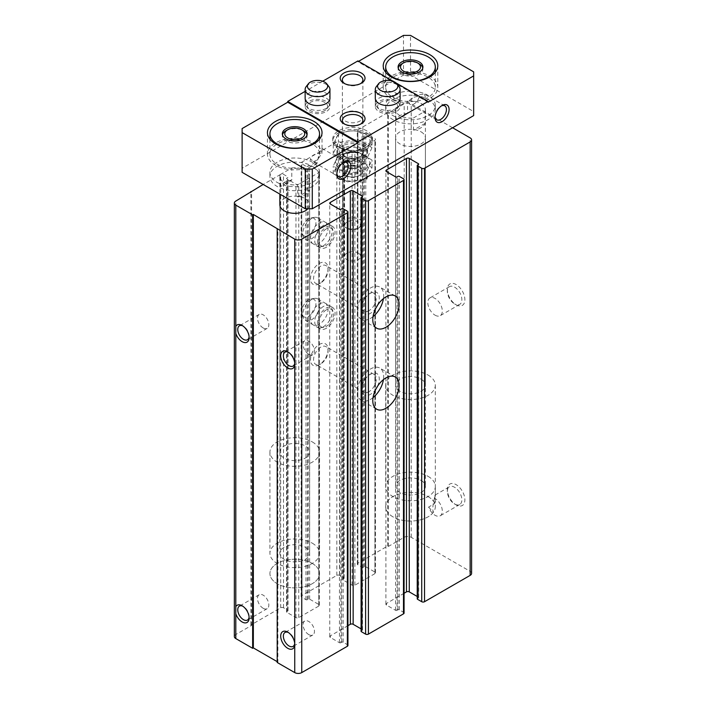 <?xml version="1.0" encoding="UTF-8"?>
<svg xmlns="http://www.w3.org/2000/svg" width="708" height="708" viewBox="0 0 708 708"><rect width="100%" height="100%" fill="white"/><g stroke="black" fill="none" stroke-linecap="round" stroke-linejoin="round"><path stroke-width="0.53" stroke-dasharray="3.54 2.66" d="M428.623 507.052L433.314 512.344C432.384 509.353 432.765 504.654 434.464 498.228C435.013 492.741 435.084 494.511 434.694 503.547L428.623 507.052A10.257 5.921 -120 0 0 435.066 515.291A10.257 5.921 -120 0 0 440.19 515.805A10.257 5.921 -120 0 0 441.642 507.202A10.257 5.921 -120 0 0 434.464 498.228L435.093 495.06L449.465 486.768A10.257 5.921 -120 0 0 447.341 491.458A10.257 5.921 -120 0 0 454.589 504.016A10.257 5.921 -120 0 0 459.722 504.53A10.257 5.921 -120 0 0 459.722 492.688A10.257 5.921 -120 0 0 449.465 486.768M454.589 504.016L456.111 504.892A12.399 7.16 -120 0 0 464.882 499.83A12.399 7.16 -120 0 0 456.111 484.644A12.399 7.16 -120 0 0 447.341 489.706A12.399 7.16 -120 0 0 456.111 504.892L454.589 504.016M471.599 573.356A4.965 2.867 0 0 0 470.147 571.329L411.206 537.301A4.965 2.867 0 0 0 404.188 537.301L388.409 546.417L387.701 546.01L357.885 563.232A1.982 1.142 0 0 0 357.301 564.037A1.982 1.142 0 0 0 357.885 564.851L362.098 567.276A0.991 0.575 0 0 0 363.496 567.276L364.372 566.772A0.991 0.575 0 0 1 365.779 566.772L374.895 572.037A1.982 1.142 0 0 1 375.479 572.852A1.982 1.142 0 0 1 374.895 573.657L354.903 585.206A1.982 1.142 0 0 1 352.097 585.206L342.973 579.94A0.991 0.575 0 0 1 342.973 579.126L343.849 578.622A0.991 0.575 0 0 0 343.849 577.808L339.645 575.383A1.982 1.142 0 0 0 336.831 575.383L301.75 595.632A1.982 1.142 0 0 0 301.174 596.446A1.982 1.142 0 0 0 301.75 597.251L305.962 599.685A0.991 0.575 0 0 0 307.369 599.685L308.245 599.18A0.991 0.575 0 0 1 309.644 599.18L318.768 604.446A1.982 1.142 0 0 1 319.352 605.251A1.982 1.142 0 0 1 318.768 606.066L298.776 617.606A1.982 1.142 0 0 1 295.962 617.606L286.846 612.34A0.991 0.575 0 0 1 286.846 611.535L287.722 611.031A0.991 0.575 0 0 0 287.722 610.216L283.51 607.783A1.982 1.142 0 0 0 280.704 607.783L250.889 625.005L251.588 625.412L235.799 634.518A4.965 2.867 0 0 0 234.348 636.545M456.111 304.785A12.399 7.16 -120 0 0 464.882 299.723A12.399 7.16 -120 0 0 456.111 284.527A12.399 7.16 -120 0 0 447.341 289.59A12.399 7.16 -120 0 0 456.111 304.785L454.589 303.909A10.257 5.921 -120 0 0 459.722 304.413A10.257 5.921 -120 0 0 459.722 292.572A10.257 5.921 -120 0 0 449.465 286.651A10.257 5.921 -120 0 0 447.341 291.342A10.257 5.921 -120 0 0 454.589 303.909L456.111 304.785M452.607 127.759L411.206 103.864A4.965 2.867 0 0 0 404.188 103.864L388.409 112.97L387.701 112.572L357.885 129.785A1.982 1.142 0 0 0 357.301 130.599A1.982 1.142 0 0 0 357.885 131.405L362.098 133.839A0.991 0.575 0 0 0 363.496 133.839L364.372 133.325A0.991 0.575 0 0 1 365.779 133.325L374.895 138.6A1.982 1.142 0 0 1 375.479 139.405A1.982 1.142 0 0 1 374.895 140.219L354.903 151.76A1.982 1.142 0 0 1 352.097 151.76L342.973 146.494A0.991 0.575 0 0 1 342.973 145.689L343.849 145.175A0.991 0.575 0 0 0 343.849 144.37L339.645 141.936A1.982 1.142 0 0 0 336.831 141.936L301.75 162.194A1.982 1.142 0 0 0 301.174 162.999A1.982 1.142 0 0 0 301.75 163.814L305.962 166.238A0.991 0.575 0 0 0 307.369 166.238L308.245 165.734A0.991 0.575 0 0 1 309.644 165.734L318.768 171A1.982 1.142 0 0 1 319.352 171.814A1.982 1.142 0 0 1 318.768 172.619L298.776 184.168A1.982 1.142 0 0 1 295.962 184.168L286.846 178.903A0.991 0.575 0 0 1 286.846 178.089L287.722 177.584A0.991 0.575 0 0 0 287.722 176.779L283.51 174.345A1.982 1.142 0 0 0 280.704 174.345L263.164 184.469M388.409 546.417L388.409 112.97M387.701 546.01L387.701 112.572M319.29 364.735A12.399 7.16 -60 0 1 310.52 359.673A12.399 7.16 -60 0 1 319.29 344.477A12.399 7.16 -60 0 1 328.061 349.548A12.399 7.16 -60 0 1 319.29 364.735L320.812 363.859A10.257 5.921 -60 0 1 315.688 364.363A10.257 5.921 -60 0 1 315.688 352.522A10.257 5.921 -60 0 1 325.937 346.601A10.257 5.921 -60 0 1 328.061 351.301A10.257 5.921 -60 0 1 320.812 363.859L319.29 364.735M319.29 283.713A12.399 7.16 -60 0 1 310.52 278.651A12.399 7.16 -60 0 1 319.29 263.464A12.399 7.16 -60 0 1 328.061 268.527A12.399 7.16 -60 0 1 319.29 283.713L320.812 282.837A10.257 5.921 -60 0 1 315.688 283.35A10.257 5.921 -60 0 1 315.688 271.509A10.257 5.921 -60 0 1 325.937 265.589A10.257 5.921 -60 0 1 328.061 270.279A10.257 5.921 -60 0 1 320.812 282.837L319.29 283.713M319.29 324.229A12.399 7.16 -60 0 1 313.095 324.839A12.399 7.16 -60 0 1 313.095 310.52A12.399 7.16 -60 0 1 325.494 303.36A12.399 7.16 -60 0 1 327.397 313.299A12.399 7.16 -60 0 1 319.29 324.229M319.29 243.207A12.399 7.16 -60 0 1 313.095 243.826A12.399 7.16 -60 0 1 313.095 229.498A12.399 7.16 -60 0 1 325.494 222.339A12.399 7.16 -60 0 1 327.397 232.277A12.399 7.16 -60 0 1 319.29 243.207M250.889 625.005L250.889 192.372M251.588 625.412L251.588 191.965M277.2 661.661L277.899 662.068L277.899 228.622M277.899 662.068L277.2 662.476M347.938 645.457A1.982 1.142 0 0 0 347.363 644.652L343.15 642.218A0.991 0.575 0 0 0 341.743 642.218L340.867 642.722L340.867 209.285M347.938 625.677L330.344 635.837A1.982 1.142 0 0 0 329.76 636.651A1.982 1.142 0 0 0 330.344 637.457L339.468 642.722A0.991 0.575 0 0 0 340.867 642.722M361.098 628.89L362.266 629.562L362.266 196.93L362.266 630.368A0.991 0.575 0 0 0 362.266 629.562M362.266 630.368L361.39 630.872A0.991 0.575 0 0 0 361.098 631.279M404.073 613.057A1.982 1.142 0 0 0 403.489 612.243L399.277 609.809A0.991 0.575 0 0 0 397.878 609.809L397.002 610.323L397.002 176.876M404.073 593.277L386.479 603.428A1.982 1.142 0 0 0 385.895 604.243A1.982 1.142 0 0 0 386.479 605.057L395.595 610.323A0.991 0.575 0 0 0 397.002 610.323M417.233 596.481L418.401 597.154L418.401 164.522L418.401 597.968A0.991 0.575 0 0 0 418.401 597.154M418.401 597.968L417.525 598.472A0.991 0.575 0 0 0 417.233 598.88M359.637 167.256A9.921 5.726 180 0 1 359.637 175.354A9.921 5.726 180 0 1 345.601 175.354A9.921 5.726 180 0 1 345.601 167.256A9.921 5.726 180 0 1 359.637 167.256A9.921 5.726 0 0 0 345.601 167.256L345.601 167.256A9.921 5.726 0 0 0 345.601 175.354A9.921 5.726 0 0 0 359.637 175.354A9.921 5.726 0 0 0 359.637 167.256L358.31 166.486A8.045 4.646 0 0 0 346.938 166.486L346.938 166.486A8.045 4.646 0 0 0 344.584 169.77A8.045 4.646 0 0 0 352.619 174.416A8.045 4.646 0 0 0 360.664 169.77A8.045 4.646 0 0 0 358.31 166.486M279.855 452.031A14.886 8.593 180 0 1 289.041 444.093A14.886 8.593 180 0 1 305.263 445.952A14.886 8.593 180 0 1 309.617 452.031A14.886 8.593 180 0 1 294.74 460.625A14.886 8.593 180 0 1 279.855 452.031L279.855 204.727A14.886 8.593 180 0 1 289.041 196.789A14.886 8.593 180 0 1 305.263 198.647A14.886 8.593 180 0 1 309.617 204.727A14.886 8.593 180 0 1 307.865 208.772M421.03 131.812A14.886 8.593 180 0 1 425.393 137.883A14.886 8.593 180 0 1 410.507 146.476A14.886 8.593 180 0 1 395.622 137.883A14.886 8.593 180 0 1 404.808 129.945A14.886 8.593 180 0 1 421.03 131.812M308.768 354.283A8.045 4.646 -120 0 0 312.794 354.681A8.045 4.646 -120 0 0 312.794 345.398A8.045 4.646 -120 0 0 304.75 340.752A8.045 4.646 -120 0 0 303.52 347.203A8.045 4.646 -120 0 0 308.768 354.283M294.705 363.098A8.045 4.646 -120 0 0 294.74 362.39A8.045 4.646 -120 0 0 289.05 352.54A8.045 4.646 -120 0 0 288.421 352.212M263.164 327.954A8.045 4.646 -120 0 0 267.181 328.353A8.045 4.646 -120 0 0 267.181 319.069A8.045 4.646 -120 0 0 259.146 314.423A8.045 4.646 -120 0 0 257.907 320.866A8.045 4.646 -120 0 0 263.164 327.954M249.101 336.769A8.045 4.646 -120 0 0 249.127 336.061A8.045 4.646 -120 0 0 243.446 326.211A8.045 4.646 -120 0 0 242.817 325.884M308.768 634.607A8.045 4.646 -120 0 0 312.794 635.005A8.045 4.646 -120 0 0 312.794 625.722A8.045 4.646 -120 0 0 304.75 621.075A8.045 4.646 -120 0 0 303.52 627.518A8.045 4.646 -120 0 0 308.768 634.607M294.705 643.413A8.045 4.646 -120 0 0 294.74 642.705A8.045 4.646 -120 0 0 289.05 632.855A8.045 4.646 -120 0 0 288.421 632.536M263.164 608.278A8.045 4.646 -120 0 0 267.181 608.676A8.045 4.646 -120 0 0 267.181 599.393A8.045 4.646 -120 0 0 259.146 594.747A8.045 4.646 -120 0 0 257.907 601.189A8.045 4.646 -120 0 0 263.164 608.278M249.101 617.084A8.045 4.646 -120 0 0 249.127 616.376A8.045 4.646 -120 0 0 243.446 606.526A8.045 4.646 -120 0 0 242.817 606.207M435.066 315.184A10.257 5.921 -120 0 0 440.19 315.688A10.257 5.921 -120 0 0 441.765 307.476A10.257 5.921 -120 0 0 435.066 298.431A10.257 5.921 -120 0 0 429.933 297.926A10.257 5.921 -120 0 0 428.367 306.148A10.257 5.921 -120 0 0 435.066 315.184M326.308 247.26A12.399 7.16 -60 0 1 320.113 247.871A12.399 7.16 -60 0 1 320.113 233.551A12.399 7.16 -60 0 1 332.512 226.392A12.399 7.16 -60 0 1 334.415 236.33A12.399 7.16 -60 0 1 326.308 247.26M326.308 328.273A12.399 7.16 -60 0 1 320.113 328.893A12.399 7.16 -60 0 1 320.113 314.573A12.399 7.16 -60 0 1 332.512 307.405A12.399 7.16 -60 0 1 334.415 317.343A12.399 7.16 -60 0 1 326.308 328.273M373.036 316.609A18.603 10.744 -60 0 1 370.514 318.352A18.603 10.744 -60 0 1 361.213 319.273A18.603 10.744 -60 0 1 361.213 297.794A18.603 10.744 -60 0 1 379.815 287.05A18.603 10.744 -60 0 1 383.426 298.626M375.966 307.953A12.399 7.16 -60 0 1 370.514 313.29A12.399 7.16 -60 0 1 361.744 308.228A12.399 7.16 -60 0 1 370.514 293.032A12.399 7.16 -60 0 1 378.408 294.192A12.399 7.16 -60 0 1 377.382 305.484M368.992 310.662A10.257 5.921 -60 0 1 363.868 311.166A10.257 5.921 -60 0 1 361.744 306.467A10.257 5.921 -60 0 1 368.992 293.909A10.257 5.921 -60 0 1 374.125 293.404A10.257 5.921 -60 0 1 375.691 301.617A10.257 5.921 -60 0 1 368.992 310.662M373.036 397.631A18.603 10.744 -60 0 1 370.514 399.374A18.603 10.744 -60 0 1 361.213 400.294A18.603 10.744 -60 0 1 361.213 378.807A18.603 10.744 -60 0 1 379.815 368.063A18.603 10.744 -60 0 1 383.426 379.638M375.966 388.966A12.399 7.16 -60 0 1 370.514 394.303A12.399 7.16 -60 0 1 361.744 389.241A12.399 7.16 -60 0 1 370.514 374.054A12.399 7.16 -60 0 1 378.408 375.213A12.399 7.16 -60 0 1 377.382 386.506M368.992 391.674A10.257 5.921 -60 0 1 363.868 392.179A10.257 5.921 -60 0 1 361.744 387.488A10.257 5.921 -60 0 1 368.992 374.93A10.257 5.921 -60 0 1 374.125 374.417A10.257 5.921 -60 0 1 375.691 382.639A10.257 5.921 -60 0 1 368.992 391.674M421.03 379.116A14.886 8.593 180 0 1 425.393 385.196A14.886 8.593 180 0 1 410.507 393.79A14.886 8.593 180 0 1 395.622 385.196A14.886 8.593 180 0 1 404.808 377.249A14.886 8.593 180 0 1 421.03 379.116M428.048 375.063A24.807 14.319 180 0 1 435.314 385.196A24.807 14.319 180 0 1 410.507 399.516A24.807 14.319 180 0 1 385.701 385.196A24.807 14.319 180 0 1 401.011 371.957A24.807 14.319 180 0 1 428.048 375.063M433.314 512.344A24.807 14.319 180 0 1 405.525 520.752A24.807 14.319 180 0 1 385.701 506.716A24.807 14.319 180 0 1 401.011 493.485A24.807 14.319 180 0 1 428.048 496.591A24.807 14.319 180 0 1 434.694 503.547M312.281 441.907A24.807 14.319 180 0 1 319.547 452.031A24.807 14.319 180 0 1 294.74 466.351A24.807 14.319 180 0 1 269.934 452.031A24.807 14.319 180 0 1 285.244 438.801A24.807 14.319 180 0 1 312.281 441.907M312.281 563.426A24.807 14.319 180 0 1 319.547 573.56A24.807 14.319 180 0 1 294.74 587.879A24.807 14.319 180 0 1 269.934 573.56A24.807 14.319 180 0 1 285.244 560.329A24.807 14.319 180 0 1 312.281 563.426A24.807 14.319 180 0 1 319.547 573.56A24.807 14.319 180 0 1 294.74 587.879A24.807 14.319 180 0 1 269.934 573.56A24.807 14.319 180 0 1 285.244 560.329A24.807 14.319 180 0 1 312.281 563.426M358.31 169.557A8.045 4.646 180 0 1 360.664 172.841A8.045 4.646 180 0 1 358.31 176.124A8.045 4.646 180 0 1 346.938 176.124A8.045 4.646 180 0 1 344.584 172.841A8.045 4.646 180 0 1 349.548 168.548A8.045 4.646 180 0 1 358.31 169.557M358.31 253.092A8.045 4.646 180 0 1 360.664 256.376A8.045 4.646 180 0 1 355.699 260.668A8.045 4.646 180 0 1 346.938 259.659A8.045 4.646 180 0 1 344.584 256.376A8.045 4.646 180 0 1 349.548 252.083A8.045 4.646 180 0 1 358.31 253.092M444.774 105.846L424.455 94.12L414.18 95.199L409.41 102.996L408.604 102.527A8.045 4.646 -60 0 0 409.994 104.342A8.045 4.646 -60 0 0 414.012 103.943A8.045 4.646 -60 0 0 419.419 96.279C413.676 96.677 410.242 98.43 409.109 101.554L408.604 102.527M435.101 116.802A8.045 4.646 -60 0 1 435.066 116.094A8.045 4.646 -60 0 1 440.748 106.244A8.045 4.646 -60 0 1 441.376 105.926M424.455 94.12L426.145 100.164L419.419 96.279M346.539 162.557L321.972 148.379L319.211 153.167L317.096 163.114L310.378 159.238A8.045 4.646 -60 0 0 311.768 161.052A8.045 4.646 -60 0 0 315.786 160.654A8.045 4.646 -60 0 0 321.193 152.99L319.503 153.282C314.051 153.972 311.007 155.964 310.378 159.238M336.866 173.513A8.045 4.646 -60 0 1 336.831 172.805A8.045 4.646 -60 0 1 342.522 162.955A8.045 4.646 -60 0 1 343.15 162.636M321.972 148.37L321.998 153.459L321.193 152.99M473.652 115.608L473.652 111.554L410.507 75.101L410.507 35.4M473.652 111.554L473.652 71.853M410.507 75.101L403.489 75.101L242.118 168.265L242.118 128.573M322.715 81.225L305.139 91.376M357.885 60.923L357.885 61.729L358.584 61.322M403.489 75.101L403.489 35.4M375.302 106.492L375.302 98.394A12.399 7.16 180 0 1 382.957 91.775A12.399 7.16 180 0 1 396.471 93.323A12.399 7.16 180 0 1 400.109 98.394L400.109 106.492A12.399 7.16 180 0 1 387.701 113.652A12.399 7.16 180 0 1 375.302 106.492A12.399 7.16 180 0 1 382.957 99.872A12.399 7.16 180 0 1 396.471 101.43A12.399 7.16 180 0 1 400.109 106.492M305.139 106.492L305.139 98.394A12.399 7.16 180 0 1 312.794 91.775A12.399 7.16 180 0 1 326.308 93.323A12.399 7.16 180 0 1 329.946 98.394L329.946 106.492A12.399 7.16 180 0 1 317.538 113.652A12.399 7.16 180 0 1 305.139 106.492A12.399 7.16 180 0 1 312.794 99.872A12.399 7.16 180 0 1 326.308 101.43A12.399 7.16 180 0 1 329.946 106.492M396.099 82.978L393.338 81.393M242.118 168.265L242.118 172.318M338.592 146.999A19.842 11.461 0 0 0 360.213 149.485A19.842 11.461 0 0 0 372.47 138.901A19.842 11.461 0 0 0 366.656 130.794A19.842 11.461 0 0 0 345.026 128.316A19.842 11.461 0 0 0 332.778 138.901A19.842 11.461 0 0 0 338.592 146.999M277.2 182.443A24.807 14.319 0 0 0 304.228 185.549A24.807 14.319 0 0 0 319.547 172.318A24.807 14.319 0 0 0 312.281 162.194A24.807 14.319 0 0 0 285.244 159.088A24.807 14.319 0 0 0 269.934 172.318A24.807 14.319 0 0 0 277.2 182.443M392.967 115.608A24.807 14.319 0 0 0 420.003 118.714A24.807 14.319 0 0 0 435.314 105.483A24.807 14.319 0 0 0 428.048 95.35A24.807 14.319 0 0 0 401.011 92.252A24.807 14.319 0 0 0 385.701 105.483A24.807 14.319 0 0 0 392.967 115.608M361.39 113.581L361.39 113.581A12.399 7.16 180 0 1 361.39 123.705A12.399 7.16 180 0 1 343.849 123.705A12.399 7.16 180 0 1 343.849 113.581A12.399 7.16 180 0 1 361.39 113.581L359.876 112.705A10.257 5.921 180 0 1 362.877 116.891A10.257 5.921 180 0 1 352.619 122.811A10.257 5.921 180 0 1 342.371 116.891A10.257 5.921 180 0 1 345.371 112.705A10.257 5.921 180 0 1 359.876 112.705L361.39 113.581M361.39 154.087L361.39 154.087A12.399 7.16 180 0 1 361.39 164.221A12.399 7.16 180 0 1 343.849 164.221A12.399 7.16 180 0 1 343.849 154.087A12.399 7.16 180 0 1 361.39 154.087L359.876 153.211A10.257 5.921 180 0 1 362.877 157.397A10.257 5.921 180 0 1 352.619 163.318A10.257 5.921 180 0 1 342.371 157.397A10.257 5.921 180 0 1 345.371 153.211A10.257 5.921 180 0 1 359.876 153.211L361.39 154.087M428.048 102.235L357.885 61.729M360.558 124.148A10.257 5.921 180 0 1 359.876 124.581A10.257 5.921 180 0 1 345.371 124.581A10.257 5.921 180 0 1 344.681 124.148M360.558 83.641A10.257 5.921 180 0 1 359.876 84.075A10.257 5.921 180 0 1 345.371 84.075A10.257 5.921 180 0 1 344.681 83.641M317.096 163.114A27.285 15.753 180 0 1 286.536 169.115A27.285 15.753 180 0 1 267.447 154.087A27.285 15.753 180 0 1 284.297 139.538A27.285 15.753 180 0 1 314.033 142.945A27.285 15.753 180 0 1 321.998 153.459M319.503 153.282A24.807 14.319 0 0 0 312.281 143.963A24.807 14.319 0 0 0 285.244 140.857A24.807 14.319 0 0 0 269.934 154.087A24.807 14.319 0 0 0 287.492 167.787A24.807 14.319 0 0 0 315.317 162.088A24.807 14.319 180 0 0 319.547 154.087A24.807 14.319 180 0 0 319.503 153.282M307.024 134.83A12.399 7.16 180 0 1 307.139 135.821A12.399 7.16 180 0 1 294.74 142.981A12.399 7.16 180 0 1 282.333 135.821A12.399 7.16 180 0 1 282.457 134.83M285.97 130.759A12.399 7.16 180 0 1 303.511 130.759M409.41 102.996A27.285 15.753 180 0 1 383.223 87.252A27.285 15.753 180 0 1 400.064 72.694A27.285 15.753 180 0 1 429.8 76.11A27.285 15.753 180 0 1 437.792 87.252A27.285 15.753 180 0 1 426.145 100.164M424.358 99.129A24.807 14.319 0 0 0 435.314 87.252A24.807 14.319 0 0 0 428.048 77.128A24.807 14.319 0 0 0 401.011 74.021A24.807 14.319 0 0 0 385.701 87.252A24.807 14.319 0 0 0 409.109 101.554A24.807 14.319 180 0 0 424.358 99.129M422.791 67.986A12.399 7.16 180 0 1 422.906 68.986A12.399 7.16 180 0 1 410.507 76.145A12.399 7.16 180 0 1 398.1 68.986A12.399 7.16 180 0 1 398.223 67.986M401.737 63.924A12.399 7.16 180 0 1 419.278 63.924M428.048 99.403A24.807 14.319 180 0 1 435.314 109.528A24.807 14.319 180 0 1 410.507 123.856A24.807 14.319 180 0 1 385.701 109.528A24.807 14.319 180 0 1 401.011 96.297A24.807 14.319 180 0 1 428.048 99.403M428.048 496.591A24.807 14.319 180 0 1 435.314 506.716A24.807 14.319 180 0 1 410.507 521.044A24.807 14.319 180 0 1 385.701 506.716A24.807 14.319 180 0 1 401.011 493.485A24.807 14.319 180 0 1 428.048 496.591M428.048 476.334A24.807 14.319 180 0 1 435.314 486.467A24.807 14.319 180 0 1 410.507 500.786A24.807 14.319 180 0 1 385.701 486.467A24.807 14.319 180 0 1 401.011 473.236A24.807 14.319 180 0 1 428.048 476.334M407.551 113.262A14.886 8.593 0 0 0 395.922 119.979L407.551 113.262L407.551 101.111L395.922 107.828L395.922 119.979M421.03 480.387A14.886 8.593 180 0 1 425.393 486.467A14.886 8.593 180 0 1 410.507 495.06A14.886 8.593 180 0 1 395.622 486.467A14.886 8.593 180 0 1 404.808 478.528A14.886 8.593 180 0 1 421.03 480.387M425.092 123.387L413.463 130.104A14.886 8.593 0 0 0 425.092 123.387L425.092 111.236L413.463 117.953L413.463 130.104M395.922 107.828A14.886 8.593 0 0 0 395.622 109.528A14.886 8.593 0 0 0 413.463 117.953M425.092 111.236A14.886 8.593 0 0 0 425.393 109.528A14.886 8.593 0 0 0 421.03 103.457A14.886 8.593 0 0 0 407.551 101.111M312.281 166.238A24.807 14.319 180 0 1 319.547 176.372A24.807 14.319 180 0 1 294.74 190.691A24.807 14.319 180 0 1 269.934 176.372A24.807 14.319 180 0 1 285.244 163.141A24.807 14.319 180 0 1 312.281 166.238M312.281 543.178A24.807 14.319 180 0 1 319.547 553.302A24.807 14.319 180 0 1 294.74 567.621A24.807 14.319 180 0 1 269.934 553.302A24.807 14.319 180 0 1 285.244 540.071A24.807 14.319 180 0 1 312.281 543.178M291.784 180.097A14.886 8.593 0 0 0 280.147 186.815L291.784 180.097L291.784 167.946L280.147 174.664L280.147 186.815M305.263 547.222A14.886 8.593 180 0 1 309.617 553.302A14.886 8.593 180 0 1 294.74 561.895A14.886 8.593 180 0 1 279.855 553.302A14.886 8.593 180 0 1 289.041 545.364A14.886 8.593 180 0 1 305.263 547.222M297.687 196.948A14.886 8.593 0 0 0 309.325 190.222L297.687 196.948L297.687 184.788A14.886 8.593 0 0 1 279.855 176.372L279.855 194.107M280.147 174.664A14.886 8.593 0 0 0 279.855 176.372M291.784 167.946A14.886 8.593 0 0 1 305.263 170.292A14.886 8.593 0 0 1 309.617 176.372A14.886 8.593 0 0 1 309.325 178.071L297.687 184.788M309.325 178.071L309.325 190.222M366.656 132.821A19.842 11.461 180 0 1 372.47 140.927A19.842 11.461 180 0 1 352.619 152.379A19.842 11.461 180 0 1 332.778 140.927A19.842 11.461 180 0 1 345.026 130.343A19.842 11.461 180 0 1 366.656 132.821M376.382 86.553A12.399 7.16 180 0 1 387.701 82.314A12.399 7.16 180 0 1 399.029 86.553M396.471 108.315A12.399 7.16 180 0 1 376.382 106.173A12.399 7.16 180 0 1 375.302 103.253A12.399 7.16 180 0 1 387.701 96.093A12.399 7.16 180 0 1 400.109 103.253A12.399 7.16 180 0 1 399.029 106.173A12.399 7.16 180 0 1 396.471 108.315M394.852 110.616A10.116 5.841 180 0 1 378.47 108.873A10.116 5.841 180 0 1 387.701 100.651A10.116 5.841 180 0 1 396.931 108.873A10.116 5.841 180 0 1 394.852 110.616M306.219 86.553A12.399 7.16 180 0 1 317.538 82.314A12.399 7.16 180 0 1 328.866 86.553M326.308 108.315A12.399 7.16 180 0 1 306.219 106.173A12.399 7.16 180 0 1 305.139 103.253A12.399 7.16 180 0 1 317.538 96.093A12.399 7.16 180 0 1 329.946 103.253A12.399 7.16 180 0 1 328.866 106.173A12.399 7.16 180 0 1 326.308 108.315M324.689 110.616A10.116 5.841 180 0 1 308.307 108.873A10.116 5.841 180 0 1 317.538 100.651A10.116 5.841 180 0 1 326.769 108.873A10.116 5.841 180 0 1 324.689 110.616M340.521 164.318A17.116 9.885 0 0 0 348.194 180.85A17.116 9.885 0 0 0 369.151 168.752A17.116 9.885 0 0 0 340.521 164.318M347.433 181.85L333.256 173.664L338.442 162.477L357.814 159.486L371.992 167.663L366.797 178.85L347.433 181.85L347.433 174.221L366.797 171.221L371.992 160.043L357.814 151.857L338.442 154.848L333.256 166.035L347.433 174.221M357.814 159.486L357.814 151.857M371.992 167.663L371.992 160.043M338.442 162.477L338.442 154.848M333.256 173.664L333.256 166.035M366.797 177.301L366.797 171.221M345.601 158.344A9.921 5.726 0 0 0 345.601 166.442A9.921 5.726 0 0 0 359.637 166.442A9.921 5.726 0 0 0 359.637 158.344A9.921 5.726 0 0 0 345.601 158.344M340.521 155.406A17.116 9.885 0 0 0 348.194 171.938A17.116 9.885 0 0 0 369.151 159.84A17.116 9.885 0 0 0 340.521 155.406M346.938 166.486L345.601 167.256L346.938 166.486M346.938 160.645A8.045 4.646 0 0 0 344.584 163.929A8.045 4.646 0 0 0 346.938 167.212A8.045 4.646 0 0 0 358.31 167.212A8.045 4.646 0 0 0 360.664 163.929A8.045 4.646 0 0 0 355.699 159.636A8.045 4.646 0 0 0 346.938 160.645M342.044 156.751A14.956 8.638 180 0 1 337.663 150.645A14.956 8.638 180 0 1 352.619 142.007A14.956 8.638 180 0 1 367.576 150.645A14.956 8.638 180 0 1 358.345 158.627A14.956 8.638 180 0 1 342.044 156.751M371.992 147.653L357.814 139.467L338.442 142.458L333.256 153.645L347.433 161.831L366.797 158.831L371.992 147.653L371.992 138.724L366.797 149.91L357.115 150.609L347.433 152.901L340.344 148.016L333.256 144.715L338.442 133.538L348.124 131.237L357.814 130.537L364.903 133.839L371.992 138.724M342.044 158.371A14.956 8.638 180 0 1 337.663 152.264A14.956 8.638 180 0 1 352.619 143.627A14.956 8.638 180 0 1 367.576 152.264A14.956 8.638 180 0 1 358.345 160.247A14.956 8.638 180 0 1 342.044 158.371M345.601 227.489L345.601 227.489A9.921 5.726 180 0 1 342.699 223.445A9.921 5.726 180 0 1 352.619 217.71A9.921 5.726 180 0 1 362.54 223.445A9.921 5.726 180 0 1 359.637 227.489A9.921 5.726 180 0 1 345.601 227.489L347.115 228.365A7.788 4.496 180 0 1 347.115 222.002A7.788 4.496 180 0 1 358.133 222.002A7.788 4.496 180 0 1 358.133 228.365A7.788 4.496 180 0 1 347.115 228.365L345.601 227.489M357.814 130.537L357.814 139.467M338.442 133.538L338.442 142.458M333.256 144.715L333.256 153.645M347.433 152.901L347.433 161.831M366.797 149.91L366.797 158.831M348.124 131.237A17.364 10.027 180 0 1 364.903 133.839A17.364 10.027 180 0 1 369.39 143.52A17.364 10.027 180 0 1 357.115 150.609A17.364 10.027 180 0 1 340.344 148.016A17.364 10.027 180 0 1 335.849 138.326A17.364 10.027 180 0 1 348.124 131.237M308.768 218.745A10.116 5.841 120 0 0 302.095 233.808A10.116 5.841 120 0 0 313.83 229.923A10.116 5.841 120 0 0 311.325 217.816A10.116 5.841 120 0 0 308.768 218.745M311.573 218.498A12.399 7.16 120 0 0 303.387 236.968A12.399 7.16 120 0 0 305.378 239.366A12.399 7.16 120 0 0 317.777 232.206A12.399 7.16 120 0 0 317.777 217.887A12.399 7.16 120 0 0 314.706 217.356A12.399 7.16 120 0 0 311.573 218.498M323.503 225.383A12.399 7.16 120 0 0 315.405 236.313A12.399 7.16 120 0 0 317.299 246.251A12.399 7.16 120 0 0 320.379 246.782A12.399 7.16 120 0 0 329.707 239.092A12.399 7.16 120 0 0 331.698 227.171A12.399 7.16 120 0 0 329.707 224.772A12.399 7.16 120 0 0 323.503 225.383M326.308 228.879A10.116 5.841 120 0 0 319.281 239.693A10.116 5.841 120 0 0 323.76 246.322A10.116 5.841 120 0 0 331.371 240.047A10.116 5.841 120 0 0 332.99 230.33A10.116 5.841 120 0 0 326.308 228.879M308.768 299.767A10.116 5.841 120 0 0 302.095 314.821A10.116 5.841 120 0 0 313.83 310.945A10.116 5.841 120 0 0 311.325 298.838A10.116 5.841 120 0 0 308.768 299.767M311.573 299.519A12.399 7.16 120 0 0 303.387 317.989A12.399 7.16 120 0 0 305.378 320.388A12.399 7.16 120 0 0 317.777 313.228A12.399 7.16 120 0 0 317.777 298.9A12.399 7.16 120 0 0 314.706 298.378A12.399 7.16 120 0 0 311.573 299.519M323.503 306.405A12.399 7.16 120 0 0 315.405 317.334A12.399 7.16 120 0 0 317.299 327.273A12.399 7.16 120 0 0 320.379 327.795A12.399 7.16 120 0 0 329.707 320.113A12.399 7.16 120 0 0 331.698 308.184A12.399 7.16 120 0 0 329.707 305.785A12.399 7.16 120 0 0 323.503 306.405M326.308 309.892A10.116 5.841 120 0 0 319.281 320.715A10.116 5.841 120 0 0 323.76 327.335A10.116 5.841 120 0 0 331.371 321.069A10.116 5.841 120 0 0 332.99 311.352A10.116 5.841 120 0 0 326.308 309.892M235.799 634.518L235.799 201.081M470.147 571.329L470.147 137.883M411.206 537.301L411.206 103.864M404.188 537.301L404.188 103.864M357.885 563.232L357.885 129.785M357.885 564.851L357.885 131.405M362.098 567.276L362.098 133.839M363.496 567.276L363.496 133.839M364.372 566.772L364.372 133.325M365.779 566.772L365.779 133.325M374.895 572.037L374.895 138.6M374.895 573.657L374.895 140.219M354.903 585.206L354.903 151.76M352.097 585.206L352.097 151.76M342.973 579.94L342.973 146.494M342.973 579.126L342.973 145.689M343.849 578.622L343.849 145.175M343.849 577.808L343.849 144.37M339.645 575.383L339.645 141.936M336.831 575.383L336.831 141.936M301.75 595.632L301.75 162.194M301.75 597.251L301.75 163.814M305.962 599.685L305.962 166.238M307.369 599.685L307.369 166.238M308.245 599.18L308.245 165.734M309.644 599.18L309.644 165.734M318.768 604.446L318.768 171M318.768 606.066L318.768 172.619M298.776 617.606L298.776 184.168M295.962 617.606L295.962 184.168M286.846 612.34L286.846 178.903M286.846 611.535L286.846 178.089M287.722 611.031L287.722 177.584M287.722 610.216L287.722 176.779M283.51 607.783L283.51 174.345M280.704 607.783L280.704 174.345M347.363 644.652L347.363 211.205M343.15 642.218L343.15 208.772M341.743 642.218L341.743 208.772M339.468 642.722L339.468 209.285M330.344 637.457L330.344 635.837M361.39 630.872L361.39 197.435M403.489 612.243L403.489 178.797M399.277 609.809L399.277 176.372M397.878 609.809L397.878 176.372M395.595 610.323L395.595 176.876M386.479 605.057L386.479 603.428M417.525 598.472L417.525 165.026M344.902 156.725A10.912 6.301 180 0 1 349.796 146.175A10.912 6.301 180 0 1 363.169 153.901A10.912 6.301 180 0 1 344.902 156.725M345.601 157.132A9.921 5.726 180 0 1 342.699 153.078A9.921 5.726 180 0 1 352.619 147.352A9.921 5.726 180 0 1 362.54 153.078A9.921 5.726 180 0 1 356.416 158.371A9.921 5.726 180 0 1 345.601 157.132M459.722 504.53L440.19 515.805M357.301 564.037L357.301 130.599M375.479 572.852L375.479 139.405M342.681 579.533L342.681 146.087M344.141 578.215L344.141 144.777M301.174 596.446L301.174 162.999M319.352 605.251L319.352 171.814M286.554 611.942L286.554 178.496M288.014 610.623L288.014 177.177M329.76 636.651L329.76 203.205M362.558 629.97L362.558 196.523M385.895 604.243L385.895 170.796M418.694 597.561L418.694 164.114M304.75 340.752L285.032 352.142M312.794 354.681L293.068 366.071M289.05 352.54L287.722 351.77M294.74 362.39L294.74 363.921M259.146 314.423L239.428 325.813M267.181 328.353L247.464 339.743M243.446 326.211L242.118 325.441M249.127 336.061L249.127 337.592M304.75 621.075L285.032 632.456M312.794 635.005L293.068 646.386M289.05 632.855L287.722 632.094M294.74 642.705L294.74 644.245M259.146 594.747L239.428 606.128M267.181 608.676L247.464 620.058M243.446 606.526L242.118 605.765M249.127 616.376L249.127 617.916M447.341 291.342L447.341 289.59M449.465 286.651L429.933 297.926M459.722 304.413L440.19 315.688M447.341 491.458L447.341 489.706M332.512 226.392L325.494 222.339M320.113 247.871L313.095 243.826M332.512 307.405L325.494 303.36M320.113 328.893L313.095 324.839M395.25 295.962L379.815 287.05M376.647 328.185L361.213 319.273M361.744 306.467L361.744 308.228M368.992 293.909L370.514 293.032M374.125 293.404L325.937 265.589M363.868 311.166L315.688 283.35M328.061 270.279L328.061 268.527M395.25 376.975L379.815 368.063M376.647 409.206L361.213 400.294M361.744 387.488L361.744 389.241M368.992 374.93L370.514 374.054M374.125 374.417L325.937 346.601M363.868 392.179L315.688 364.363M328.061 351.301L328.061 349.548M395.622 137.883L395.622 385.196M425.393 137.883L425.393 385.196M385.701 385.196L385.701 486.467M435.314 385.196L435.314 495.467M309.617 204.727L309.617 452.031M269.934 452.031L269.934 553.302M319.547 452.031L319.547 553.302M358.31 176.124L359.637 175.354M346.938 176.124L345.601 175.354M344.584 172.841L344.584 256.376M360.664 172.841L360.664 256.376M436.73 119.776L409.994 104.342M338.504 176.487L311.768 161.052M359.876 124.581L361.39 123.705M345.371 124.581L343.849 123.705M342.371 120.395L342.371 157.397M362.877 120.395L362.877 157.397M345.371 153.211L343.849 154.087M359.876 84.075L361.39 83.199M345.371 84.075L343.849 83.199M342.371 79.889L342.371 116.891M362.877 79.889L362.877 116.891M345.371 112.705L343.849 113.581M336.831 172.805L336.831 174.345M342.522 162.955L343.849 162.194M435.066 116.094L435.066 117.634M440.748 106.244L442.075 105.483M267.447 132.617L267.447 154.087M322.025 132.617L322.025 148.68M269.934 139.184L269.934 154.087M319.547 139.184L319.547 154.087M282.333 133.839L282.333 135.821M307.139 133.839L307.139 135.821M383.223 65.782L383.223 87.252M437.792 65.782L437.792 87.252M385.701 72.34L385.701 87.252M435.314 72.34L435.314 87.252M398.1 66.995L398.1 68.986M422.906 66.995L422.906 68.986M385.701 105.483L385.701 109.528M435.314 105.483L435.314 109.528M435.314 486.467L435.314 506.716M395.622 109.528L395.622 486.467M425.393 109.528L425.393 486.467M269.934 172.318L269.934 176.372M319.547 172.318L319.547 176.372M279.855 204.727L279.855 553.302M309.617 176.372L309.617 553.302M332.778 138.901L332.778 140.927M372.47 138.901L372.47 140.927M375.302 98.394L375.302 103.253M400.109 98.394L400.109 103.253M396.931 108.873L399.029 106.173M378.47 108.873L376.382 106.173M305.139 98.394L305.139 103.253M329.946 98.394L329.946 103.253M326.769 108.873L328.866 106.173M308.307 108.873L306.219 106.173M360.664 169.77L360.664 163.929M344.584 169.77L344.584 163.929M358.31 167.212L359.637 166.442M346.938 167.212L345.601 166.442M337.663 150.645L337.663 152.264M367.576 150.645L367.576 152.264M342.699 223.445L342.699 153.078C342.194 153.583 343.097 154.778 345.398 156.672C350.832 159.079 355.92 158.902 360.664 156.132L362.54 153.078L362.54 223.445M358.133 228.365L359.637 227.489M302.095 233.808L303.387 236.968M311.325 217.816L314.706 217.356M305.378 239.366L317.299 246.251M317.777 217.887L329.707 224.772M332.99 230.33L331.698 227.171M323.76 246.322L320.379 246.782M302.095 314.821L303.387 317.989M311.325 298.838L314.706 298.378M305.378 320.388L317.299 327.273M317.777 298.9L329.707 305.785M332.99 311.352L331.698 308.184M323.76 327.335L320.379 327.795"/><path stroke-width="1.06" d="M263.164 184.469L235.799 201.081A4.965 2.867 0 0 0 234.348 203.108L234.348 636.545A4.965 2.867 0 0 0 235.799 638.572L235.799 205.134L252.641 214.851L253.34 214.444L294.74 239.154A4.965 2.867 0 0 0 301.75 239.154L347.363 212.825A1.982 1.142 0 0 0 347.938 212.019A1.982 1.142 0 0 0 347.363 211.205L343.15 208.772A0.991 0.575 0 0 0 341.743 208.772L340.867 209.285A0.991 0.575 0 0 1 339.468 209.285L330.344 204.019L330.344 202.399A1.982 1.142 0 0 0 329.76 203.205A1.982 1.142 0 0 0 330.344 204.019M234.348 203.108A4.965 2.867 0 0 0 235.799 205.134M404.073 593.277L406.472 591.888A1.982 1.142 0 0 1 409.277 591.888L409.277 158.442L418.401 163.707A0.991 0.575 0 0 1 418.401 164.522L417.525 165.026A0.991 0.575 0 0 0 417.525 165.84L421.729 168.265A1.982 1.142 0 0 0 424.534 168.265L470.147 141.936A4.965 2.867 0 0 0 471.599 139.91A4.965 2.867 0 0 0 470.147 137.883L452.607 127.759M417.233 165.433L417.233 598.88A0.991 0.575 0 0 0 417.525 599.278L421.729 601.712A1.982 1.142 0 0 0 424.534 601.712L470.147 575.383A4.965 2.867 0 0 0 471.599 573.356L471.599 139.91M250.889 192.372L250.889 191.558M235.799 613.748A9.921 5.726 -120 0 0 242.118 621.96A9.921 5.726 -120 0 0 249.127 617.916A9.921 5.726 -120 0 0 242.118 605.765A9.921 5.726 -120 0 0 235.799 606.685M235.799 638.572L252.641 648.298L252.641 214.851M235.799 333.433A9.921 5.726 -120 0 0 242.118 341.645A9.921 5.726 -120 0 0 249.127 337.592A9.921 5.726 -120 0 0 242.118 325.441A9.921 5.726 -120 0 0 235.799 326.361M252.641 648.298L253.34 647.891L253.34 214.444M253.34 647.891L277.2 661.661M347.938 212.019L347.938 645.457A1.982 1.142 0 0 1 347.363 646.271L301.75 672.6A4.965 2.867 0 0 1 294.74 672.6L277.2 662.476L277.2 229.029M294.74 672.6L294.74 644.245A9.921 5.726 -120 0 0 287.722 632.094A9.921 5.726 -120 0 0 280.704 636.138A9.921 5.726 -120 0 0 287.722 648.298A9.921 5.726 -120 0 0 294.74 644.245L294.74 363.921A9.921 5.726 -120 0 0 287.722 351.77A9.921 5.726 -120 0 0 280.704 355.823A9.921 5.726 -120 0 0 287.722 367.974A9.921 5.726 -120 0 0 294.74 363.921L294.74 239.154M330.344 202.399L350.345 190.85A1.982 1.142 0 0 1 353.15 190.85L362.266 196.116A0.991 0.575 0 0 1 362.266 196.93L361.39 197.435A0.991 0.575 0 0 0 361.39 198.24L365.602 200.674A1.982 1.142 0 0 0 368.408 200.674L403.489 180.416A1.982 1.142 0 0 0 404.073 179.611A1.982 1.142 0 0 0 403.489 178.797L399.277 176.372A0.991 0.575 0 0 0 397.878 176.372L397.002 176.876A0.991 0.575 0 0 1 395.595 176.876L386.479 171.61L386.479 169.991A1.982 1.142 0 0 0 385.895 170.796A1.982 1.142 0 0 0 386.479 171.61M347.938 625.677L350.345 624.297L350.345 190.85M361.098 628.89L353.15 624.297A1.982 1.142 0 0 0 350.345 624.297M361.098 197.842L361.098 631.279A0.991 0.575 0 0 0 361.39 631.686L365.602 634.12A1.982 1.142 0 0 0 368.408 634.12L403.489 613.863A1.982 1.142 0 0 0 404.073 613.057L404.073 179.611M385.949 408.277A18.603 10.744 -60 0 1 376.647 409.206A18.603 10.744 -60 0 1 376.647 387.719A18.603 10.744 -60 0 1 395.25 376.975A18.603 10.744 -60 0 1 398.1 391.887A18.603 10.744 -60 0 1 385.949 408.277M385.949 327.264A18.603 10.744 -60 0 1 376.647 328.185A18.603 10.744 -60 0 1 376.647 306.706A18.603 10.744 -60 0 1 395.25 295.962A18.603 10.744 -60 0 1 398.1 310.865A18.603 10.744 -60 0 1 385.949 327.264M386.479 169.991L406.472 158.442A1.982 1.142 0 0 1 409.277 158.442M409.277 591.888L417.233 596.481M307.865 208.772A14.886 8.593 180 0 1 291.121 213.064A14.886 8.593 180 0 1 279.855 204.727L279.855 194.107M288.421 352.212A8.045 4.646 -120 0 0 285.032 352.142A8.045 4.646 -120 0 0 283.793 358.584A8.045 4.646 -120 0 0 289.05 365.673A8.045 4.646 -120 0 0 293.068 366.071A8.045 4.646 -120 0 0 294.705 363.098M242.817 325.884A8.045 4.646 -120 0 0 239.428 325.813A8.045 4.646 -120 0 0 238.189 332.256A8.045 4.646 -120 0 0 243.446 339.344A8.045 4.646 -120 0 0 247.464 339.743A8.045 4.646 -120 0 0 249.101 336.769M288.421 632.536A8.045 4.646 -120 0 0 285.032 632.456A8.045 4.646 -120 0 0 283.793 638.908A8.045 4.646 -120 0 0 289.05 645.988A8.045 4.646 -120 0 0 293.068 646.386A8.045 4.646 -120 0 0 294.705 643.413M242.817 606.207A8.045 4.646 -120 0 0 239.428 606.128A8.045 4.646 -120 0 0 238.189 612.57A8.045 4.646 -120 0 0 243.446 619.659A8.045 4.646 -120 0 0 247.464 620.058A8.045 4.646 -120 0 0 249.101 617.084M383.426 298.626A18.603 10.744 -60 0 1 373.036 316.609M377.382 305.484A12.399 7.16 -60 0 1 375.966 307.953M383.426 379.638A18.603 10.744 -60 0 1 373.036 397.631M377.382 386.506A12.399 7.16 -60 0 1 375.966 388.966M428.048 56.87A24.807 14.319 180 0 1 435.314 66.995A24.807 14.319 180 0 1 410.507 81.314A24.807 14.319 180 0 1 385.701 66.995A24.807 14.319 180 0 1 401.011 53.764A24.807 14.319 180 0 1 428.048 56.87M419.278 61.932A12.399 7.16 180 0 1 422.906 66.995A12.399 7.16 180 0 1 410.507 74.154A12.399 7.16 180 0 1 398.1 66.995A12.399 7.16 180 0 1 405.764 60.384A12.399 7.16 180 0 1 419.278 61.932M441.376 105.926A8.045 4.646 -60 0 1 444.774 105.846A8.045 4.646 -60 0 1 446.005 112.289A8.045 4.646 -60 0 1 440.748 119.378A8.045 4.646 -60 0 1 436.73 119.776A8.045 4.646 -60 0 1 435.101 116.802M312.281 123.705A24.807 14.319 180 0 1 319.547 133.839A24.807 14.319 180 0 1 294.74 148.158A24.807 14.319 180 0 1 269.934 133.839A24.807 14.319 180 0 1 285.244 120.599A24.807 14.319 180 0 1 312.281 123.705M303.511 128.768A12.399 7.16 180 0 1 307.139 133.839A12.399 7.16 180 0 1 294.74 140.998A12.399 7.16 180 0 1 282.333 133.839A12.399 7.16 180 0 1 289.988 127.219A12.399 7.16 180 0 1 303.511 128.768M343.15 162.636A8.045 4.646 -60 0 1 346.539 162.557A8.045 4.646 -60 0 1 347.778 169.008A8.045 4.646 -60 0 1 342.522 176.088A8.045 4.646 -60 0 1 338.504 176.487A8.045 4.646 -60 0 1 336.866 173.513M442.075 121.679A9.921 5.726 -60 0 1 435.066 117.634A9.921 5.726 -60 0 1 442.075 105.483A9.921 5.726 -60 0 1 449.093 109.528A9.921 5.726 -60 0 1 442.075 121.679M343.849 178.398A9.921 5.726 -60 0 1 336.831 174.345A9.921 5.726 -60 0 1 343.849 162.194A9.921 5.726 -60 0 1 350.867 166.238A9.921 5.726 -60 0 1 343.849 178.398M357.885 141.936L357.885 142.751L312.281 169.079L305.263 169.079L242.118 132.617L242.118 128.573L287.722 102.235L287.722 101.43L357.885 141.936L428.048 101.43L396.099 82.978M242.118 132.617L242.118 172.318L305.263 208.772L312.281 208.772L312.281 169.079M312.281 208.772L473.652 115.608L473.652 75.906L428.048 102.235L428.048 101.43M473.652 75.906L473.652 71.853L410.507 35.4L403.489 35.4L358.584 61.322M393.338 81.393L357.885 60.923L322.715 81.225M305.139 91.376L287.722 101.43M305.263 208.772L305.263 169.079M361.39 73.074A12.399 7.16 180 0 1 361.39 83.199A12.399 7.16 180 0 1 343.849 83.199A12.399 7.16 180 0 1 343.849 73.074A12.399 7.16 180 0 1 361.39 73.074M396.931 83.854L399.029 86.553A12.399 7.16 180 0 1 400.109 89.482L400.109 98.394A12.399 7.16 180 0 1 387.701 105.554A12.399 7.16 180 0 1 375.302 98.394L375.302 89.482A12.399 7.16 180 0 1 376.382 86.553L378.47 83.854A10.116 5.841 180 0 1 387.701 80.402A10.116 5.841 180 0 1 396.931 83.854A10.116 5.841 180 0 1 394.852 90.367A10.116 5.841 180 0 1 381.966 91.049A10.116 5.841 180 0 1 378.47 83.854M326.769 83.854L328.866 86.553A12.399 7.16 180 0 1 329.946 89.482L329.946 98.394A12.399 7.16 180 0 1 317.538 105.554A12.399 7.16 180 0 1 305.139 98.394L305.139 89.482A12.399 7.16 180 0 1 306.219 86.553L308.307 83.854A10.116 5.841 180 0 1 317.538 80.402A10.116 5.841 180 0 1 326.769 83.854A10.116 5.841 180 0 1 324.689 90.367A10.116 5.841 180 0 1 311.803 91.049A10.116 5.841 180 0 1 308.307 83.854M361.39 113.581A12.399 7.16 180 0 1 361.39 123.705A12.399 7.16 180 0 1 343.849 123.705A12.399 7.16 180 0 1 343.849 113.581A12.399 7.16 180 0 1 361.39 113.581M429.8 54.64A27.285 15.753 180 0 1 437.792 65.782A27.285 15.753 180 0 1 410.507 81.535A27.285 15.753 180 0 1 383.223 65.782A27.285 15.753 180 0 1 400.064 51.224A27.285 15.753 180 0 1 429.8 54.64M314.033 121.484A27.285 15.753 180 0 1 322.025 132.617A27.285 15.753 180 0 1 294.74 148.37A27.285 15.753 180 0 1 267.447 132.617A27.285 15.753 180 0 1 284.297 118.068A27.285 15.753 180 0 1 314.033 121.484M357.885 142.751L287.722 102.235M344.681 124.148A10.257 5.921 180 0 1 342.371 120.395A10.257 5.921 180 0 1 348.699 114.926A10.257 5.921 180 0 1 359.876 116.209A10.257 5.921 180 0 1 362.877 120.395A10.257 5.921 180 0 1 360.558 124.148M344.681 83.641A10.257 5.921 180 0 1 342.371 79.889A10.257 5.921 180 0 1 348.699 74.42A10.257 5.921 180 0 1 359.876 75.703A10.257 5.921 180 0 1 362.877 79.889A10.257 5.921 180 0 1 360.558 83.641M303.511 130.759L301.785 129.768A9.974 5.753 180 0 1 301.785 137.901A9.974 5.753 180 0 1 287.687 137.901A9.974 5.753 180 0 1 287.687 129.768A9.974 5.753 180 0 1 301.785 129.768L303.511 130.759A12.399 7.16 180 0 1 307.024 134.83M282.457 134.83A12.399 7.16 180 0 1 285.97 130.759L287.687 129.768M419.278 63.924L417.552 62.923A9.974 5.753 180 0 1 417.552 71.066A9.974 5.753 180 0 1 403.454 71.066A9.974 5.753 180 0 1 403.454 62.923A9.974 5.753 180 0 1 417.552 62.923L419.278 63.924A12.399 7.16 180 0 1 422.791 67.986M398.223 67.986A12.399 7.16 180 0 1 401.737 63.924L403.454 62.923M400.109 89.482A12.399 7.16 180 0 1 396.471 94.545A12.399 7.16 180 0 1 382.957 96.093A12.399 7.16 180 0 1 375.302 89.482M329.946 89.482A12.399 7.16 180 0 1 326.308 94.545A12.399 7.16 180 0 1 312.794 96.093A12.399 7.16 180 0 1 305.139 89.482M366.797 178.85L366.797 177.301M470.147 575.383L470.147 141.936M301.75 672.6L301.75 239.154M347.363 646.271L347.363 212.825M353.15 624.297L353.15 190.85M362.266 196.93L362.266 196.116M361.39 631.686L361.39 198.24M365.602 634.12L365.602 200.674M368.408 634.12L368.408 200.674M403.489 613.863L403.489 180.416M406.472 591.888L406.472 158.442M418.401 164.522L418.401 163.707M417.525 599.278L417.525 165.84M421.729 601.712L421.729 168.265M424.534 601.712L424.534 168.265M269.934 133.839L269.934 139.184M319.547 133.839L319.547 139.184M385.701 66.995L385.701 72.34M435.314 66.995L435.314 72.34"/></g></svg>
